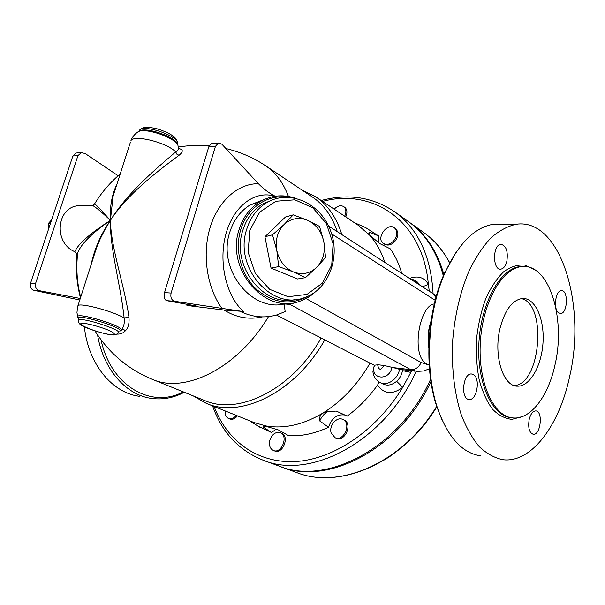 <?xml version="1.0" encoding="UTF-8"?>
<svg xmlns="http://www.w3.org/2000/svg" width="605" height="605" viewBox="0 0 605 605"><rect width="100%" height="100%" fill="white"/><g stroke="black" fill="none" stroke-linecap="round" stroke-linejoin="round"><path stroke-width="0.91" d="M183.254 391.858C151.553 408.995 110.821 386.262 101.02 339.798M139.573 396.305C112.477 393.129 88.224 364.255 84.367 326.791M97.556 334.92C103.326 369.746 126.445 395.383 151.863 398.453C163.055 399.882 173.854 397.818 184.245 392.259M456.14 252.217L444.425 273.286C427.077 311.454 423.818 368.513 436.757 406.56L442.089 420.067M500.017 328.379C504.941 309.828 512.45 299.861 522.554 298.462C535.085 297.773 544.508 318.774 543.025 342.264C541.755 365.745 529.882 386.776 517.434 386.171C503.118 386.655 493.279 355.453 500.017 328.379M514.159 385.551C540.741 384.803 547.336 303.876 521.306 298.59M555.042 364.641C548.47 395.867 530.835 419.583 513.214 417.964C493.725 416.996 477.882 382.791 480.332 342.46C482.556 302.137 502.4 267.705 522.039 266.608C549.09 263.432 566.008 318.321 555.042 364.641M569.774 375.909C559.648 425.043 531.44 463.506 502.687 459.687C494.414 457.932 486.571 453.561 479.152 446.573C472.142 438.118 466.13 427.387 461.123 414.387C454.408 393.016 451.549 368.974 452.548 342.264C454.635 315.538 460.269 291.444 469.472 269.959C475.999 256.883 483.266 246.084 491.275 237.546C499.526 230.482 507.897 226.043 516.398 224.236C560.215 217.883 586.548 304.194 569.774 375.909M529.163 419.567C530.608 413.979 532.801 411.09 535.75 410.908C543.305 410.901 540.711 435.502 533.27 434.299C529.292 432.794 527.931 427.886 529.163 419.567M473.337 374.525C480.657 378.049 476.99 400.533 469.246 399.451C460.39 399.587 462.749 373.028 471.499 373.988L473.337 374.525M506.869 261.201C505.614 266.018 503.594 268.658 500.811 269.134C492.455 270.473 492.493 244.579 500.872 244.322C506.188 245.585 508.192 251.211 506.869 261.201M558.665 312.876C553.106 309.442 555.435 290.385 561.364 290.68C568.587 289.787 567.709 313.791 560.54 313.503L558.665 312.876M480.612 455.83C462.19 453.153 447.829 437.271 437.528 408.193C424.309 369.345 427.644 310.985 445.363 272.016C459.036 242.824 475.273 226.875 494.051 224.168L502.377 224.19M443.881 274.541C437.377 251.612 425.965 234.256 409.653 222.489L408.844 221.914M279.623 466.289L280.183 466.5C327.161 486.216 399.648 449.402 430.926 381.634M51.652 219.789L48.324 223.532L48.377 229.643M48.324 223.532L50.404 223.548M276.455 315.024L370.018 363.166C357.396 384.871 341.598 401.569 322.609 413.253C302.802 424.884 283.851 429.104 265.761 425.928L253.843 422.487L206.237 403.316L193.222 395.889M324.908 339.587C295.951 391.964 240.919 418.947 206.237 403.316M302.069 190.114L315.787 196.859C327.955 205.118 336.645 217.702 341.848 234.611M358.031 225.158L369.542 235.111C376.249 242.537 381.347 251.65 384.833 262.449M278.701 266.601L276.803 250.455C279.17 260.808 284.698 267.962 293.387 271.932L278.701 266.601L271.048 268.098L264.929 236.752L272.507 234.831L284.138 224.47C277.544 231.307 275.101 239.973 276.803 250.455L272.507 234.831M316.823 267.244L305.457 277.642L293.387 271.932C302.228 275.177 310.04 273.611 316.823 267.244C323.161 260.369 325.49 251.839 323.811 241.645L325.558 257.427L316.823 267.244M307.703 220.341L319.531 226.406L323.811 241.645C321.55 231.556 316.188 224.455 307.703 220.341C298.999 216.87 291.141 218.246 284.138 224.47L293.243 214.858L307.703 220.341M264.929 236.752L285.484 217.013L293.243 214.858M271.048 268.098L297.554 278.981L305.457 277.642M249.782 230.331L259.764 212.075L275.918 201.238L294.854 199.809L312.808 207.817L326.375 223.532L333.09 243.883L331.721 265.043L322.48 283.049L307 294.408L288.154 296.737L269.649 289.326L255.295 273.46L248.156 252.323L249.782 230.331M246.56 229.749C234.014 267.44 271.645 310.569 304.126 297.743C328.719 289.855 341.046 256.807 330.254 229.892C319.939 202.751 288.94 188.949 266.366 202.872C256.807 208.854 250.198 217.815 246.56 229.749M295.172 299.543C263.538 307.408 231.019 265.966 242.665 230.815C246.288 218.957 252.86 210.056 262.381 204.112L273.052 199.612M236.268 415.416C233.84 418.342 231.291 419.386 228.622 418.524C226.073 417.291 224.939 414.773 225.226 410.961M237.447 415.885C235.02 418.819 232.471 419.855 229.802 418.993L228.622 418.524M269.83 440.213C272.084 434.156 275.555 431.652 280.259 432.681C288.774 435.585 281.665 454.173 273.422 450.498C269.959 448.706 268.756 445.28 269.83 440.213M280.259 432.681L281.431 433.157C289.946 436.061 282.845 454.627 274.609 450.952L273.422 450.498M331.169 433.029C328.727 425.791 336.758 416.316 342.763 419.424C351.928 422.955 343.897 441.998 335.034 437.695L331.169 433.029M342.763 419.424L343.912 419.93C353.078 423.462 345.054 442.482 336.198 438.186L335.034 437.695M393.726 240.858C390.172 244.375 386.746 245.237 383.449 243.452C375.599 238.695 387.102 222.156 394.384 227.775C397.863 231.216 397.644 235.572 393.726 240.858M394.384 227.775L395.428 228.501C398.907 231.934 398.687 236.29 394.77 241.569C391.223 245.078 387.797 245.94 384.5 244.155L383.449 243.452M384.477 459.944L390.633 455.943M285.946 303.392L286.46 303.665M334.194 209.194C337.484 205.829 340.623 204.951 343.625 206.57C345.682 208.158 346.317 210.646 345.523 214.034L344.691 216.219M343.625 206.57L344.676 207.281C346.733 208.876 347.368 211.357 346.574 214.737L345.742 216.93M320.975 338.263C292.336 389.529 238.453 415.817 204.49 400.457L152.43 379.38M312.067 196.776L312.43 197.026C323.788 204.687 332.084 216.242 337.325 231.677M362.304 226.149L365.639 227.624L378.541 235.92L378.208 242.363M369.436 234.99L369.564 232.222L368.611 233.863L369.542 235.111L379.94 243.664L390.376 248.889C395.337 255.983 399.126 264.151 401.75 273.399M443.314 275.872C436.984 251.922 425.398 233.863 408.556 221.702L408.035 221.332M212.582 405.872C221.71 432.136 238.552 450.249 263.122 460.208L278.92 466.031C326.322 485.996 399.708 448.093 430.586 379.282M378.987 381.937L377.603 385.052C368.695 397.402 358.561 407.755 347.194 416.111L336.289 411.075L326.67 411.801L322.609 413.253C319.795 415.847 318.858 418.433 319.788 421.019C321.565 416.603 324.325 413.449 328.069 411.559M344.963 415.045C337.235 413.865 331.752 417.934 328.507 427.266C314.842 433.573 301.57 436.394 288.698 435.729L278.557 430.011L264.105 425.791L263.485 427.259L271.577 432.545L257.185 425.58M276.077 429.127L271.577 432.545M421.05 285.9C423.281 286.558 425.716 285.983 428.348 284.176C424.196 277.385 418.002 275.441 409.751 278.33M429.285 291.232L428.348 284.176C422.782 220.5 372.226 187.83 322.578 201.412M370.018 363.166L374.472 365.223L378.019 364.777L383.873 365.458L393.326 367.628L410.734 369.655L417.027 371.425L423.356 370.986L429.444 368.876M393.326 367.628L399.512 369.307L415.098 371.198M402.567 369.723L402.446 370.608L410.863 372.415L411.082 370.729M402.446 370.608C401.75 374.866 399.814 378.42 396.63 381.279L402.726 387.351L411.65 370.797M373.058 372.672L372.907 371.311L374.472 365.223M296.155 302.303L289.916 304.375L284.494 303.982M263.992 199.582L250.016 204.989C240.208 211.19 233.424 220.386 229.658 232.592C217.482 269.059 251.249 312.036 284.259 304.012L285.152 311.598L276.614 314.978C264.264 318.442 251.967 317.164 239.716 311.167L224.168 310.062L186.93 305.472L197.313 306.334L195.377 305.805L166.708 300.677C164.318 299.626 163.592 296.934 164.522 292.601L208.793 146.781L211.342 143.476L212.128 143.423M369.564 232.222L378.541 235.92M328.507 427.266L319.788 421.019M265.391 425.867L263.485 427.259M118.149 175.752L85.131 153.488L81.274 152.649L77.962 155.621L35.559 283.541C34.863 287.201 36.277 289.606 39.817 290.771L80.253 298.477M83.399 205.579L78.559 205.655C56.348 207.19 53.331 242.938 74.808 251.68L76.812 254.281L76.85 255.151C75.58 269.558 76.782 283.79 80.457 297.849M186.877 304.277L186.93 305.472M225.907 148.535C240.215 151.923 253.442 157.663 265.595 165.77C275.714 172.591 283.329 182.816 288.441 196.436M268.507 316.596C237.863 368.097 185.001 394.112 152.286 379.32M262.434 316.891C248.965 319.886 236.215 317.61 224.168 310.062M116.999 184.018C111.933 194.409 109.724 206.532 110.39 220.379C101.799 210.653 96.543 205.14 94.614 203.847L93.004 205.307M181.515 149.458L178.596 148.301L181.515 149.458C183.005 150.758 182.181 152.702 179.05 155.296C161.013 168.757 128.873 192.231 110.39 220.379C100.816 234.294 94.38 249.086 91.09 264.74M128.956 317.171C124.433 285.137 110.912 248.118 110.39 220.379C109.807 248.859 120.894 285.983 124.138 318.018L128.956 317.171C129.485 323.259 128.313 327.781 125.432 330.753L124.002 329.755L122.399 329.513L119.888 331.162M76.85 255.151L77.735 252.693C81.335 243.694 92.217 232.925 110.39 220.379L113.12 196.088L130.377 142.341M76.827 152.959L75.822 153.027L72.88 155.969L30.568 283.193C29.796 286.823 30.885 289.19 33.835 290.302L79.769 300.004M166.708 300.677L174.641 301.29L243.573 311.605C225.801 295.822 218.163 261.186 226.051 233.56C233.764 205.806 255.227 189.894 274.95 196.285M275.116 196.209L275.214 196.239C269.172 193.199 263.576 189.017 258.403 183.708C238.075 183.421 218.05 200.905 209.995 227.904C201.911 254.871 207.084 288.086 222.111 308.679M174.641 301.29C171.465 300.178 170.285 297.433 171.109 293.062L215.448 146.327L218.465 142.977L221.906 144.209L258.403 183.708M243.573 311.605L239.716 311.167M92.58 260.089L96.626 247.475L99.954 239.504L104.824 229.779L110.39 220.379C90.047 233.47 78.181 243.906 74.808 251.68M77.674 306.516L77.969 305.608C80.495 302.545 114.148 311.575 124.138 318.018C124.713 323.335 123.76 327.305 121.295 329.922C123.549 326.125 77.848 312.15 77.637 316.596L77.901 317.428M90.833 205.466L92.436 205.443C95.477 206.88 101.459 211.863 110.39 220.379C128.222 191.535 158.412 166.829 175.7 151.931C167.018 142.606 134.423 134.378 130.937 140.594C132.457 136.73 134.991 133.705 138.53 131.519C147.106 127.443 178.324 139.142 178.052 146.228L178.414 147.62C179.019 148.671 178.112 150.108 175.7 151.931L176.872 154.207L179.05 155.296M78.559 205.655L92.436 205.443C93.004 205.602 93.73 205.072 94.614 203.847C101.549 192.496 110.087 182.536 120.221 173.96M294.348 197.895C282.127 194.145 270.526 195.498 259.537 201.972C249.615 208.264 242.756 217.611 238.952 230.021C225.756 269.475 265.081 314.653 299.21 301.456C305.139 299.535 310.448 296.412 315.137 292.086M308.936 295.807C291.096 305.752 273.566 303.566 256.361 289.243C241.213 275.071 234.604 250.568 240.548 230.308C246.711 208.226 267.032 194.213 287.141 197.154M429.164 365.087L421.163 362.539L306.047 298.575M426.472 363.847C410.659 355.264 419.492 305.283 434.292 303.975M428.809 347.58C427.349 338.535 428.09 329.687 431.047 321.036M428.839 346.378C427.773 338.165 428.453 330.118 430.873 322.231M511.24 417.707C491.873 416.149 476.369 381.77 478.971 341.719C481.346 301.661 501.114 267.66 520.663 266.563L523.68 266.54M534.434 269.588L524.656 265.058C517.668 264.498 510.673 266.737 503.685 271.758C496.932 278.368 490.973 287.292 485.807 298.537C481.323 310.826 478.252 324.114 476.596 338.407C475.87 352.791 476.702 366.448 479.099 379.388C482.336 391.412 486.753 401.296 492.341 409.025C498.422 415.234 504.963 418.675 511.966 419.356L522.38 416.573M436.681 406.333C402.567 463.075 339.148 489.846 296.442 472.49L280.183 466.5M423.235 232.184L423.75 232.554C434.322 240.155 442.989 250.296 449.742 262.963M377.603 385.052C383.956 394.21 392.327 394.974 402.726 387.351C376.227 431.085 332.931 459.664 295.006 461.562C256.966 463.377 226.815 440.569 214.109 406.492M417.7 283.73L414.516 280.175L417.291 281.975L420.467 285.522M396.63 381.279C392.032 385.128 387.487 386.043 382.988 384.031L380.053 382.549C387.071 386.542 398.007 379.184 399.512 369.307M391.934 367.288C389.507 381.339 370.207 379.554 374.192 365.881M383.873 365.458C380.976 370.419 378.949 370.411 377.8 365.428L378.019 364.777M289.916 304.375L410.734 369.655C415.287 369.806 418.766 367.432 421.163 362.539M263.122 460.208C310.577 480.264 384.704 441.416 416.172 371.357M433.082 293.69C431.01 256.346 418.267 229.091 394.861 211.931C372.74 197.041 348.193 193.229 321.21 200.497M117.075 334.096C120.387 334.27 123.178 333.158 125.432 330.753M77.962 155.621L72.88 155.969M35.559 283.541L30.568 283.193M39.817 290.771L33.835 290.302M164.522 292.601L171.109 293.062M208.793 146.781L215.448 146.327M78.355 318.88L78.105 318.079C78.544 313.647 125.296 328.394 119.835 331.207M118.398 332.886C123.503 330.368 80.866 316.649 78.476 320.083L78.393 320.779M177.575 144.822C177.658 137.97 147.832 126.838 139.619 130.74L137.804 131.981M138.787 131.33L139.581 130.045C145.147 123.98 180.6 137.002 177.257 143.801M139.589 130.045L139.619 130.74L136.594 132.866M110.549 334.595C97.05 333.09 70.853 321.966 84.556 323.441C91.635 324.295 104.778 328.273 111.373 331.548C115.525 333.922 115.245 334.936 110.549 334.595M331.669 233.923L435.192 300.299M435.925 297.524L433.089 293.697M515.702 385.967L517.434 386.171M522.039 266.608L523.756 266.54M436.757 406.56L437.528 408.193M444.425 273.286L445.363 272.016M516.398 224.236L494.051 224.168M560.018 313.466L560.54 313.503M500.002 269.104L500.811 269.134M468.701 399.383L469.246 399.451M409.653 222.489L423.75 232.554C434.337 240.17 443.011 250.281 449.78 262.88M436.848 406.749C402.794 463.127 339.564 489.914 296.442 472.49M315.787 196.859L358.41 225.408M262.381 204.112L266.366 202.872M414.516 280.175L409.245 278.255M372.907 371.311C373.315 376.31 375.697 380.053 380.053 382.549M354.084 222.511L365.639 227.624M249.252 420.641L259.757 427.183M209.133 145.85C198.818 144.935 188.541 145.344 178.278 147.06M76.812 254.281L77.735 252.693C75.973 267.758 76.948 282.603 80.654 297.237M94.94 330.859C109.044 353.176 128.162 369.33 152.294 379.32M81.274 152.649L75.822 153.027M211.342 143.476L218.465 142.977M96.634 247.468L92.588 260.067M96.626 247.475L77.501 307.143L76.964 312.687L78.469 320.083C78.189 322.601 79.497 324.507 82.409 325.785C89.086 329.596 106.026 334.436 111.275 334.762C113.974 335.382 116.304 334.784 118.255 332.969M118.61 332.327L119.034 331.752M139.581 130.045C141.774 128.351 143.446 127.519 144.595 127.549C146.077 127.496 146.546 126.695 156.4 128.562C170.383 132.934 177.348 137.645 177.31 142.704M250.016 204.989L259.537 201.972M265.595 165.77L312.43 197.026M433.135 293.727L328.568 226.013M408.556 221.702L394.861 211.931M433.263 293.811L436.303 296.155"/></g></svg>
